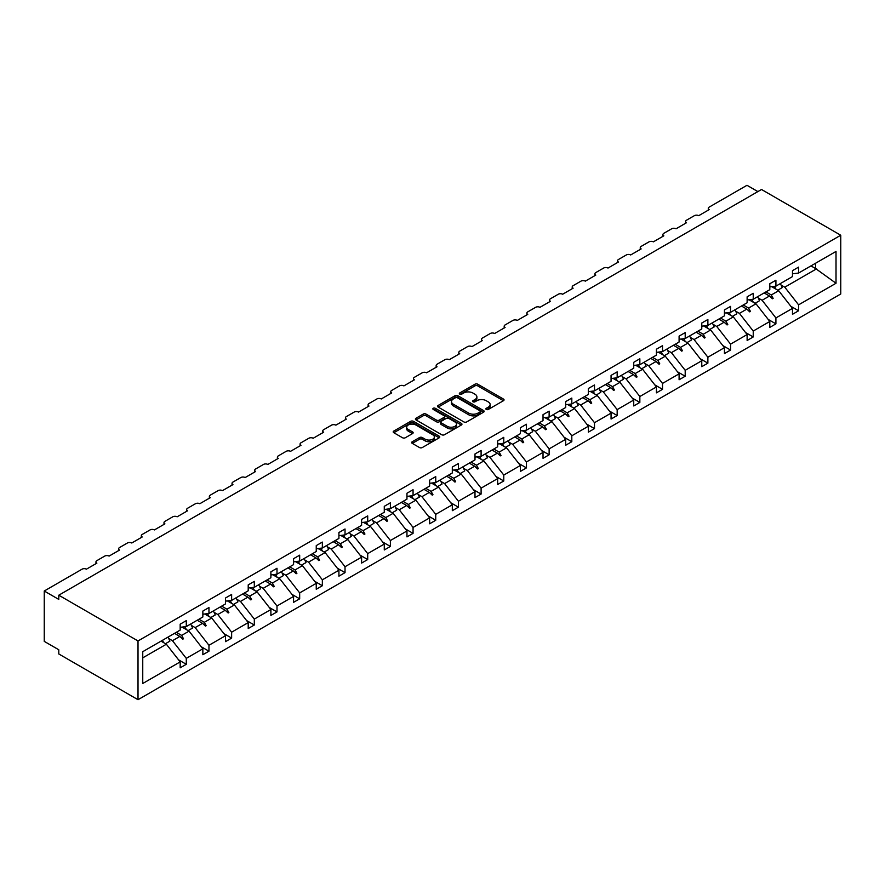 <?xml version="1.0" encoding="UTF-8"?>
<svg xmlns="http://www.w3.org/2000/svg" width="885" height="885" viewBox="0 0 885 885"><rect width="100%" height="100%" fill="white"/><g stroke="black" fill="none" stroke-linecap="round" stroke-linejoin="round"><path stroke-width="1.33" d="M486.296 409.456A1.416 0.819 0 0 0 488.299 409.456L503.454 400.706A2.013 1.162 0 0 0 504.052 399.876A2.013 1.162 0 0 0 503.454 399.058L477.767 384.223A2.013 1.162 0 0 0 474.913 384.223L459.757 392.973A1.416 0.819 0 0 0 459.348 393.559A1.416 0.819 0 0 0 459.757 394.135A1.416 0.819 0 0 0 461.76 394.135L463.718 392.995A6.46 3.728 0 0 1 472.844 392.995L474.991 394.234A6.46 3.728 0 0 1 476.882 396.867A6.46 3.728 0 0 1 474.991 399.511L473.033 400.639A1.416 0.819 0 0 0 472.612 401.215A1.416 0.819 0 0 0 473.033 401.79A1.416 0.819 0 0 0 475.024 401.79L476.993 400.662A6.46 3.728 0 0 1 486.119 400.662L488.266 401.901A6.46 3.728 0 0 1 490.146 404.534A6.46 3.728 0 0 1 488.266 407.166L486.296 408.306A1.416 0.819 0 0 0 485.887 408.881A1.416 0.819 0 0 0 486.296 409.456L486.296 408.306M412.277 441.726A2.013 1.162 0 0 0 411.68 442.555A2.013 1.162 0 0 0 412.277 443.374L419.479 447.533A2.013 1.162 0 0 0 422.333 447.533L439.17 437.821A2.013 1.162 0 0 0 439.768 436.991A2.013 1.162 0 0 0 439.17 436.172L413.494 421.337A2.013 1.162 0 0 0 410.64 421.337L393.792 431.061A2.013 1.162 0 0 0 393.205 431.88A2.013 1.162 0 0 0 393.792 432.71L402.498 437.732A2.013 1.162 0 0 0 405.352 437.732L412.565 433.573A2.013 1.162 0 0 0 413.151 432.754A2.013 1.162 0 0 0 412.565 431.924L408.239 429.435A5.398 3.12 0 0 1 406.669 427.234A5.398 3.12 0 0 1 409.998 424.346A5.398 3.12 0 0 1 415.884 425.021L432.787 434.789A5.398 3.12 0 0 1 434.369 436.991A5.398 3.12 0 0 1 431.039 439.867A5.398 3.12 0 0 1 425.154 439.192L422.333 437.566A2.013 1.162 0 0 0 419.479 437.566L412.277 441.726L412.277 443.374L419.479 439.248L419.479 437.566M840.75 235.233L138.016 640.95L138.016 699.703L840.75 293.986L840.75 235.233L761.52 189.49L58.786 595.207L58.786 599.41L44.25 591.014L82.051 569.188A3.086 1.781 180 0 1 86.409 569.188L96.874 563.148A3.086 1.781 0 0 1 95.967 561.886A3.086 1.781 0 0 1 96.874 560.636L104.729 556.101A3.086 1.781 180 0 1 109.087 556.101L119.552 550.061A3.086 1.781 0 0 1 118.645 548.8A3.086 1.781 0 0 1 119.552 547.538L127.407 543.003A3.086 1.781 180 0 1 131.765 543.003L142.231 536.963A3.086 1.781 0 0 1 141.323 535.702A3.086 1.781 0 0 1 142.231 534.44L150.085 529.916A3.086 1.781 180 0 1 154.444 529.916L164.909 523.865A3.086 1.781 0 0 1 164.002 522.615A3.086 1.781 0 0 1 164.909 521.353L172.763 516.818A3.086 1.781 180 0 1 177.122 516.818L187.587 510.778A3.086 1.781 0 0 1 186.68 509.517A3.086 1.781 0 0 1 187.587 508.255L195.441 503.731A3.086 1.781 180 0 1 199.8 503.731L210.265 497.68A3.086 1.781 0 0 1 209.358 496.43A3.086 1.781 0 0 1 210.265 495.169L218.119 490.633A3.086 1.781 180 0 1 222.478 490.633L232.943 484.593A3.086 1.781 0 0 1 232.036 483.332A3.086 1.781 0 0 1 232.943 482.071L240.797 477.546A3.086 1.781 180 0 1 245.156 477.546L255.621 471.495A3.086 1.781 0 0 1 254.714 470.234A3.086 1.781 0 0 1 255.621 468.984L263.476 464.448A3.086 1.781 180 0 1 267.834 464.448L278.299 458.408A3.086 1.781 0 0 1 277.392 457.147A3.086 1.781 0 0 1 278.299 455.886L286.154 451.35A3.086 1.781 180 0 1 290.512 451.35L300.977 445.31A3.086 1.781 0 0 1 300.081 444.049A3.086 1.781 0 0 1 300.977 442.799L308.832 438.263A3.086 1.781 180 0 1 313.19 438.263L323.656 432.223A3.086 1.781 0 0 1 322.76 430.962A3.086 1.781 0 0 1 323.656 429.701L331.51 425.165A3.086 1.781 180 0 1 335.869 425.165L346.334 419.125A3.086 1.781 0 0 1 345.438 417.864A3.086 1.781 0 0 1 346.334 416.603L354.188 412.078A3.086 1.781 180 0 1 358.547 412.078L369.012 406.027A3.086 1.781 0 0 1 368.116 404.777A3.086 1.781 0 0 1 369.012 403.516L376.866 398.98A3.086 1.781 180 0 1 381.225 398.98L391.69 392.94A3.086 1.781 0 0 1 390.794 391.679A3.086 1.781 0 0 1 391.69 390.418L399.544 385.893A3.086 1.781 180 0 1 403.903 385.893L414.368 379.842A3.086 1.781 0 0 1 413.472 378.592A3.086 1.781 0 0 1 414.368 377.331L422.222 372.795A3.086 1.781 180 0 1 426.581 372.795L437.046 366.755A3.086 1.781 0 0 1 436.15 365.494A3.086 1.781 0 0 1 437.046 364.233L444.901 359.697A3.086 1.781 180 0 1 449.259 359.697L459.724 353.657A3.086 1.781 0 0 1 458.828 352.396A3.086 1.781 0 0 1 459.724 351.146L467.579 346.61A3.086 1.781 180 0 1 471.937 346.61L482.402 340.57A3.086 1.781 0 0 1 481.506 339.309A3.086 1.781 0 0 1 482.402 338.048L490.257 333.512A3.086 1.781 180 0 1 494.615 333.512L505.081 327.472A3.086 1.781 0 0 1 504.184 326.211A3.086 1.781 0 0 1 505.081 324.95L512.935 320.425A3.086 1.781 180 0 1 517.294 320.425L527.759 314.385A3.086 1.781 0 0 1 526.863 313.124A3.086 1.781 0 0 1 527.759 311.863L535.613 307.327A3.086 1.781 180 0 1 539.972 307.327L550.437 301.287A3.086 1.781 0 0 1 549.541 300.026A3.086 1.781 0 0 1 550.437 298.765L558.291 294.24A3.086 1.781 180 0 1 562.65 294.24L573.115 288.189A3.086 1.781 0 0 1 572.219 286.939A3.086 1.781 0 0 1 573.115 285.678L580.969 281.142A3.086 1.781 180 0 1 585.328 281.142L595.793 275.102A3.086 1.781 0 0 1 594.897 273.841A3.086 1.781 0 0 1 595.793 272.58L603.647 268.055A3.086 1.781 180 0 1 608.006 268.055L618.471 262.004A3.086 1.781 0 0 1 617.575 260.743A3.086 1.781 0 0 1 618.471 259.493L626.326 254.957A3.086 1.781 180 0 1 630.684 254.957L641.149 248.917A3.086 1.781 0 0 1 640.253 247.656A3.086 1.781 0 0 1 641.149 246.395L649.004 241.859A3.086 1.781 180 0 1 653.362 241.859L663.827 235.819A3.086 1.781 0 0 1 662.931 234.558A3.086 1.781 0 0 1 663.827 233.308L671.682 228.773A3.086 1.781 180 0 1 676.04 228.773L686.506 222.732A3.086 1.781 0 0 1 685.609 221.471A3.086 1.781 0 0 1 686.506 220.21L694.36 215.674A3.086 1.781 180 0 1 698.719 215.674L709.184 209.634A3.086 1.781 0 0 1 708.288 208.373A3.086 1.781 0 0 1 709.184 207.112L746.984 185.297L757.892 191.591M138.016 640.95L58.786 595.207M463.862 421.913A2.013 1.162 0 0 0 466.716 421.913L483.553 412.2A2.013 1.162 0 0 0 484.139 411.37A2.013 1.162 0 0 0 483.553 410.551L457.866 395.717A2.013 1.162 0 0 0 455.012 395.717L438.175 405.441A2.013 1.162 0 0 0 437.588 406.259A2.013 1.162 0 0 0 438.175 407.089L463.862 421.913M433.816 409.766A1.416 0.819 0 0 1 435.254 409.965L461.339 425.021L444.524 434.723A2.013 1.162 0 0 1 441.67 434.723L415.983 419.899L415.983 418.251A2.013 1.162 0 0 0 415.397 419.07A2.013 1.162 0 0 0 415.983 419.899M415.983 418.251L423.196 414.091A2.013 1.162 0 0 1 426.05 414.091L436.46 420.098A2.013 1.162 0 0 0 439.314 420.098L444.093 417.344A2.013 1.162 0 0 0 444.69 416.514A2.013 1.162 0 0 0 444.093 415.696L433.252 409.434A1.416 0.819 0 0 1 432.842 408.859A1.416 0.819 0 0 1 433.705 408.107A1.416 0.819 0 0 1 435.254 408.284L461.362 423.362A2.013 1.162 0 0 1 461.959 424.18A2.013 1.162 0 0 1 461.362 425.01L461.362 423.362M142.75 657.854L166.369 644.225L180.175 661.892L142.75 683.497L142.75 651.692L180.175 630.087L180.175 624.168L186.281 620.639L186.281 626.558L180.175 627.321M178.56 659.834L186.281 664.292L186.281 658.374L202.853 648.805L189.047 631.138L182.033 627.089M168.725 638.539L172.464 640.707L186.281 658.374M186.281 626.558L202.853 616.989L202.853 611.07L208.96 607.553L208.96 613.471L202.853 614.223M201.238 646.736L208.96 651.194L208.96 645.276L225.531 635.707L211.725 618.04L204.712 613.991M191.403 625.441L195.143 627.609L208.96 645.276M208.96 613.471L225.531 603.902L225.531 597.983L231.638 594.454L231.638 600.373L225.531 601.136M223.916 633.638L231.638 638.096L231.638 632.178L248.209 622.62L234.403 604.953L227.39 600.904M214.082 612.354L217.821 614.511L231.638 632.178M231.638 600.373L248.209 590.804L248.209 584.885L254.316 581.368L254.316 587.275L248.209 588.038M246.594 620.551L254.316 625.009L254.316 619.091L270.887 609.522L257.081 591.855L250.068 587.806M236.76 599.256L240.499 601.424L254.316 619.091M254.316 587.275L270.887 577.717L270.887 571.798L276.994 568.27L276.994 574.188L270.887 574.951M269.272 607.453L276.994 611.911L276.994 605.993L293.566 596.424L279.76 578.757L272.746 574.719M259.438 586.169L263.177 588.326L276.994 605.993M276.994 574.188L293.566 564.619L293.566 558.701L299.672 555.172L299.672 561.09L293.566 561.853M291.95 594.366L299.672 598.824L299.672 592.906L316.244 583.337L302.438 565.67L295.424 561.621M282.116 573.071L285.855 575.239L299.672 592.906M299.672 561.09L316.244 551.521L316.244 545.614L322.35 542.085L322.35 548.003L316.244 548.766M314.629 581.268L322.35 585.726L322.35 579.808L338.922 570.239L325.116 552.572L318.102 548.534M304.794 559.984L308.533 562.141L322.35 579.808M322.35 548.003L338.922 538.434L338.922 532.516L345.028 528.987L345.028 534.905L338.922 535.668M337.307 568.181L345.028 572.639L345.028 566.721L361.6 557.152L347.794 539.485L340.78 535.436M327.472 546.886L331.222 549.054L345.028 566.721M345.028 534.905L361.6 525.336L361.6 519.418L367.706 515.9L367.706 521.818L361.6 522.57M359.985 555.083L367.706 559.541L367.706 553.623L384.278 544.054L370.472 526.387L363.458 522.338M350.15 533.788L353.9 535.956L367.706 553.623M367.706 521.818L384.278 512.249L384.278 506.331L390.385 502.802L390.385 508.72L384.278 509.483M382.663 541.996L390.385 546.443L390.385 540.536L406.956 530.967L393.15 513.3L386.137 509.251M372.828 520.701L376.579 522.858L390.385 540.536M390.385 508.72L406.956 499.151L406.956 493.233L413.063 489.715L413.063 495.633L406.956 496.385M405.341 528.898L413.063 533.356L413.063 527.438L429.634 517.869L415.828 500.202L408.815 496.153M395.506 507.603L399.257 509.771L413.063 527.438M413.063 495.633L429.634 486.064L429.634 480.146L435.741 476.617L435.741 482.535L429.634 483.298M428.019 515.8L435.741 520.258L435.741 514.34L452.312 504.782L438.506 487.104L431.493 483.066M418.185 494.516L421.935 496.673L435.741 514.34M435.741 482.535L452.312 472.966L452.312 467.048L458.419 463.519L458.419 469.437L452.312 470.2M450.697 502.713L458.419 507.171L458.419 501.253L474.991 491.684L461.185 474.017L454.171 469.968M440.863 481.418L444.613 483.586L458.419 501.253M458.419 469.437L474.991 459.868L474.991 453.961L481.097 450.432L481.097 456.35L474.991 457.114M473.375 489.615L481.097 494.073L481.097 488.155L497.669 478.586L483.863 460.919L476.849 456.881M463.541 468.331L467.291 470.488L481.097 488.155M481.097 456.35L497.669 446.781L497.669 440.863L503.775 437.334L503.775 443.252L497.669 444.016M496.054 476.528L503.775 480.986L503.775 475.068L520.347 465.499L506.541 447.832L499.527 443.783M486.219 455.233L489.969 457.401L503.775 475.068M503.775 443.252L520.347 433.683L520.347 427.765L526.453 424.247L526.453 430.165L520.347 430.918M518.732 463.43L526.453 467.888L526.453 461.97L543.025 452.401L529.219 434.734L522.205 430.696M508.897 442.146L512.647 444.303L526.453 461.97M526.453 430.165L543.025 420.596L543.025 414.678L549.131 411.149L549.131 417.067L543.025 417.831M541.41 450.343L549.131 454.801L549.131 448.883L565.703 439.314L551.897 421.647L544.883 417.598M531.575 429.048L535.325 431.216L549.131 448.883M549.131 417.067L565.703 407.498L565.703 401.58L571.81 398.062L571.81 403.98L565.703 404.733M564.088 437.245L571.81 441.703L571.81 435.785L588.381 426.216L574.575 408.549L567.562 404.5M554.253 415.95L558.004 418.118L571.81 435.785M571.81 403.98L588.381 394.411L588.381 388.493L594.488 384.964L594.488 390.882L588.381 391.646M586.766 424.147L594.488 428.606L594.488 422.698L611.059 413.129L597.253 395.462L590.24 391.413M576.931 402.863L580.682 405.02L594.488 422.698M594.488 390.882L611.059 381.313L611.059 375.395L617.166 371.877L617.166 377.784L611.059 378.548M609.444 411.06L617.166 415.519L617.166 409.6L633.737 400.031L619.931 382.364L612.918 378.315M599.61 389.765L603.36 391.933L617.166 409.6M617.166 377.784L633.737 368.226L633.737 362.308L639.844 358.779L639.844 364.697L633.737 365.461M632.122 397.962L639.844 402.421L639.844 396.502L656.416 386.933L642.61 369.266L635.596 365.228M622.288 376.678L626.038 378.835L639.844 396.502M639.844 364.697L656.416 355.128L656.416 349.21L662.522 345.681L662.522 351.599L656.416 352.363M654.8 384.875L662.522 389.334L662.522 383.415L679.094 373.846L665.288 356.179L658.274 352.13M644.966 363.58L648.716 365.748L662.522 383.415M662.522 351.599L679.094 342.03L679.094 336.123L685.2 332.594L685.2 338.512L679.094 339.276M677.479 371.777L685.2 376.236L685.2 370.317L701.772 360.748L687.966 343.081L680.952 339.043M667.644 350.493L671.394 352.65L685.2 370.317M685.2 338.512L701.772 328.943L701.772 323.025L707.878 319.496L707.878 325.415L701.772 326.178M700.157 358.69L707.878 363.149L707.878 357.23L724.45 347.661L710.644 329.994L703.63 325.945M690.322 337.395L694.072 339.563L707.878 357.23M707.878 325.415L724.45 315.845L724.45 309.927L730.556 306.409L730.556 312.328L724.45 313.08M722.835 345.592L730.556 350.051L730.556 344.132L747.128 334.563L733.322 316.896L726.308 312.848M713 324.297L716.75 326.465L730.556 344.132M730.556 312.328L747.128 302.758L747.128 296.84L753.235 293.311L753.235 299.23L747.128 299.993M745.513 332.506L753.235 336.953L753.235 331.045L769.806 321.476L756 303.809L748.987 299.761M735.678 311.21L739.429 313.378L753.235 331.045M753.235 299.23L769.806 289.66L769.806 283.742L775.913 280.224L775.913 286.143L769.806 286.895M768.191 319.408L775.913 323.866L775.913 317.947L792.484 308.378L792.484 314.297L798.591 310.768L798.591 304.849L836.015 283.255L815.605 268.553L815.605 263.221M758.356 298.112L762.107 300.28L775.913 317.947M775.913 286.143L792.484 276.574L792.484 270.655L798.591 267.126L798.591 273.045L792.484 273.808M790.869 306.31L798.591 310.768M781.035 285.025L784.785 287.183L798.591 304.849M44.25 591.014L44.25 641.371L58.786 649.767L58.786 653.96L138.016 699.703M166.369 644.225L161.026 641.138M186.281 664.292L180.175 667.81L180.175 661.892M208.96 651.194L202.853 654.723L202.853 648.805M231.638 638.096L225.531 641.625L225.531 635.707M254.316 625.009L248.209 628.527L248.209 622.62M276.994 611.911L270.887 615.44L270.887 609.522M299.672 598.824L293.566 602.342L293.566 596.424M322.35 585.726L316.244 589.255L316.244 583.337M345.028 572.639L338.922 576.157L338.922 570.239M367.706 559.541L361.6 563.07L361.6 557.152M390.385 546.443L384.278 549.972L384.278 544.054M413.063 533.356L406.956 536.885L406.956 530.967M435.741 520.258L429.634 523.787L429.634 517.869M458.419 507.171L452.312 510.689L452.312 504.782M481.097 494.073L474.991 497.602L474.991 491.684M503.775 480.986L497.669 484.504L497.669 478.586M526.453 467.888L520.347 471.417L520.347 465.499M549.131 454.801L543.025 458.319L543.025 452.401M571.81 441.703L565.703 445.232L565.703 439.314M594.488 428.606L588.381 432.134L588.381 426.216M617.166 415.519L611.059 419.036L611.059 413.129M639.844 402.421L633.737 405.949L633.737 400.031M662.522 389.334L656.416 392.851L656.416 386.933M685.2 376.236L679.094 379.765L679.094 373.846M707.878 363.149L701.772 366.667L701.772 360.748M730.556 350.051L724.45 353.58L724.45 347.661M753.235 336.953L747.128 340.482L747.128 334.563M775.913 323.866L769.806 327.395L769.806 321.476M798.591 273.045L836.015 251.44L836.015 283.255M176.303 632.321L181.646 635.408L189.047 631.138M172.464 640.707L179.865 636.437L182.786 639.191L183.516 638.771L181.646 635.408M174.522 633.35L179.865 636.437M198.981 619.223L204.324 622.31L211.725 618.04M195.143 627.609L202.543 623.339L205.464 626.093L206.194 625.673L204.324 622.31M197.2 620.252L202.543 623.339M221.659 606.136L227.002 609.212L234.403 604.953M217.821 614.511L225.221 610.252L228.142 612.995L228.872 612.586L227.002 609.212M219.878 607.165L225.221 610.252M244.337 593.038L249.681 596.125L257.081 591.855M240.499 601.424L247.9 597.154L250.82 599.908L251.55 599.488L249.681 596.125M242.556 594.067L247.9 597.154M267.016 579.941L272.359 583.027L279.76 578.757M263.177 588.326L270.578 584.056L273.498 586.81L274.228 586.39L272.359 583.027M265.234 580.98L270.578 584.056M289.694 566.854L295.037 569.94L302.438 565.67M285.855 575.239L293.256 570.969L296.176 573.723L296.906 573.303L295.037 569.94M287.913 567.882L293.256 570.969M312.372 553.756L317.715 556.842L325.116 552.572M308.533 562.141L315.934 557.871L318.854 560.625L319.585 560.205L317.715 556.842M310.591 554.784L315.934 557.871M335.05 540.669L340.393 543.755L347.794 539.485M331.222 549.054L338.612 544.784L341.533 547.538L342.263 547.118L340.393 543.755M333.269 541.697L338.612 544.784M357.728 527.571L363.071 530.657L370.472 526.387M353.9 535.956L361.29 531.686L364.211 534.44L364.941 534.02L363.071 530.657M355.947 528.599L361.29 531.686M380.406 514.484L385.749 517.559L393.15 513.3M376.579 522.858L383.968 518.599L386.889 521.353L387.619 520.933L385.749 517.559M378.625 515.512L383.968 518.599M403.084 501.386L408.427 504.472L415.828 500.202M399.257 509.771L406.646 505.501L409.567 508.255L410.297 507.835L408.427 504.472M401.303 502.415L406.646 505.501M425.762 488.299L431.106 491.374L438.506 487.104M421.935 496.673L429.325 492.403L432.245 495.158L432.975 494.737L431.106 491.374M423.981 489.328L429.325 492.403M448.441 475.201L453.784 478.287L461.185 474.017M444.613 483.586L452.003 479.316L454.923 482.071L455.653 481.65L453.784 478.287M446.659 476.23L452.003 479.316M471.119 462.103L476.462 465.189L483.863 460.919M467.291 470.488L474.681 466.218L477.601 468.973L478.331 468.552L476.462 465.189M469.338 463.143L474.681 466.218M493.797 449.016L499.14 452.102L506.541 447.832M489.969 457.401L497.359 453.131L500.279 455.886L501.01 455.465L499.14 452.102M492.016 450.045L497.359 453.131M516.475 435.918L521.818 439.004L529.219 434.734M512.647 444.303L520.037 440.033L522.958 442.788L523.688 442.367L521.818 439.004M514.694 436.947L520.037 440.033M539.153 422.831L544.496 425.917L551.897 421.647M535.325 431.216L542.715 426.946L545.636 429.701L546.366 429.28L544.496 425.917M537.372 423.86L542.715 426.946M561.831 409.733L567.174 412.819L574.575 408.549M558.004 418.118L565.393 413.848L568.314 416.603L569.044 416.182L567.174 412.819M560.05 410.762L565.393 413.848M584.509 396.646L589.853 399.721L597.253 395.462M580.682 405.02L588.071 400.761L590.992 403.505L591.722 403.095L589.853 399.721M582.728 397.675L588.071 400.761M607.187 383.548L612.531 386.634L619.931 382.364M603.36 391.933L610.75 387.663L613.67 390.418L614.4 389.997L612.531 386.634M605.406 384.577L610.75 387.663M629.866 370.45L635.209 373.536L642.61 369.266M626.038 378.835L633.428 374.565L636.348 377.32L637.078 376.899L635.209 373.536M628.084 371.49L633.428 374.565M652.544 357.363L657.887 360.449L665.288 356.179M648.716 365.748L656.106 361.478L659.026 364.233L659.756 363.812L657.887 360.449M650.763 358.392L656.106 361.478M675.222 344.265L680.565 347.351L687.966 343.081M671.394 352.65L678.784 348.38L681.704 351.135L682.435 350.714L680.565 347.351M673.441 345.294L678.784 348.38M697.9 331.178L703.243 334.264L710.644 329.994M694.072 339.563L701.462 335.293L704.383 338.048L705.113 337.627L703.243 334.264M696.119 332.207L701.462 335.293M720.578 318.08L725.921 321.166L733.322 316.896M716.75 326.465L724.14 322.195L727.061 324.95L727.791 324.529L725.921 321.166M718.797 319.109L724.14 322.195M743.256 304.993L748.599 308.069L756 303.809M739.429 313.378L746.818 309.108L749.739 311.863L750.469 311.443L748.599 308.069M741.475 306.022L746.818 309.108M765.934 291.895L771.278 294.982L778.678 290.711L771.665 286.663M762.107 300.28L769.496 296.01L772.417 298.765L773.147 298.345L771.278 294.982M764.153 292.924L769.496 296.01M778.678 290.711L792.484 308.378M784.785 287.183L816.623 268.808M810.981 265.887L815.605 268.553M770.127 296.597L773.147 298.345M747.438 309.695L750.469 311.443M724.76 322.782L727.791 324.529M702.082 335.88L705.113 337.627M679.403 348.978L682.435 350.714M656.725 362.065L659.756 363.812M634.047 375.163L637.078 376.899M611.369 388.249L614.4 389.997M588.691 401.347L591.722 403.095M566.013 414.434L569.044 416.182M543.335 427.532L546.366 429.28M520.657 440.619L523.688 442.367M497.978 453.717L501.01 455.465M475.3 466.815L478.331 468.552M452.622 479.902L455.653 481.65M429.944 493L432.975 494.737M407.266 506.087L410.297 507.835M384.588 519.185L387.619 520.933M361.91 532.272L364.941 534.02M339.232 545.37L342.263 547.118M316.553 558.468L319.585 560.205M293.875 571.555L296.906 573.303M271.197 584.653L274.228 586.39M248.519 597.74L251.55 599.488M225.841 610.838L228.872 612.586M203.163 623.925L206.194 625.673M180.485 637.023L183.516 638.771M486.861 409.655L488.266 408.848A6.46 3.728 0 0 0 490.146 406.215L490.146 404.534M476.882 396.867L476.882 398.549A6.46 3.728 0 0 1 474.991 401.182L473.597 401.989M503.432 400.717L477.767 385.904A2.013 1.162 0 0 0 474.913 385.904L460.322 394.334M483.553 410.551L483.553 412.2L457.866 397.398A2.013 1.162 0 0 0 455.012 397.398L438.197 407.1L438.175 405.441M479.98 411.945A1.416 0.819 0 0 0 480.4 411.37A1.416 0.819 0 0 0 479.98 410.795L457.434 397.774A1.416 0.819 0 0 0 455.443 397.774L453.374 398.969A6.46 3.728 0 0 0 451.483 401.613A6.46 3.728 0 0 0 453.374 404.246L468.784 413.14A6.46 3.728 0 0 0 477.911 413.14L479.98 411.945L479.98 413.627A1.416 0.819 0 0 0 480.4 413.052L480.4 411.37M451.483 401.613L451.483 403.283A6.46 3.728 0 0 0 453.374 405.927L453.374 404.246M479.98 413.627L477.911 414.822A6.46 3.728 0 0 1 468.784 414.822L453.374 405.927M416.016 419.91L423.196 415.773L423.196 414.091M444.69 416.514L444.69 418.196A2.013 1.162 0 0 1 444.093 419.025L439.314 421.78A2.013 1.162 0 0 1 436.46 421.78L426.05 415.773A2.013 1.162 0 0 0 423.196 415.773M447.268 426.349A5.398 3.12 0 0 0 453.153 427.024A5.398 3.12 0 0 0 456.483 424.136A5.398 3.12 0 0 0 454.901 421.935L448.949 418.494A2.013 1.162 0 0 0 446.095 418.494L441.316 421.26A2.013 1.162 0 0 0 440.719 422.079A2.013 1.162 0 0 0 441.316 422.908L447.268 426.349L447.268 428.019A5.398 3.12 0 0 0 453.153 428.694A5.398 3.12 0 0 0 456.483 425.818L456.483 424.136M440.719 422.079L440.719 423.76A2.013 1.162 0 0 0 441.316 424.579L441.316 422.908M447.268 428.019L441.316 424.579M434.369 436.991L434.369 438.672A5.398 3.12 0 0 1 431.039 441.549A5.398 3.12 0 0 1 425.154 440.874L422.333 439.248A2.013 1.162 0 0 0 419.479 439.248M406.669 427.234L406.669 428.904A5.398 3.12 0 0 0 408.239 431.117L408.239 429.435M412.532 433.584L408.239 431.117M439.148 437.832L413.494 423.019A2.013 1.162 0 0 0 410.64 423.019L393.825 432.721M774.441 286.32A16.45 9.492 60 0 1 775.968 289.152M780.271 283.62A16.45 9.492 60 0 1 782.207 287.625L777.771 290.191M772.882 286.519A13.983 8.076 60 0 1 773.678 287.824M751.763 299.418A16.45 9.492 60 0 1 753.29 302.239M757.593 296.718A16.45 9.492 60 0 1 759.529 300.723L755.093 303.278M750.203 299.606A13.983 8.076 60 0 1 751 300.922M729.085 312.505A16.45 9.492 60 0 1 730.612 315.337M734.904 309.805A16.45 9.492 60 0 1 736.851 313.821L732.415 316.376M727.525 312.704A13.983 8.076 60 0 1 728.322 314.02M706.407 325.603A16.45 9.492 60 0 1 707.934 328.423M712.226 322.903A16.45 9.492 60 0 1 714.173 326.908L709.737 329.474M704.847 325.791A13.983 8.076 60 0 1 705.644 327.107M683.729 338.69A16.45 9.492 60 0 1 685.255 341.522M689.548 336.001A16.45 9.492 60 0 1 691.495 340.006L687.059 342.561M682.169 338.889A13.983 8.076 60 0 1 682.966 340.205M661.051 351.787A16.45 9.492 60 0 1 662.577 354.62M666.87 349.088A16.45 9.492 60 0 1 668.817 353.093L664.381 355.659M659.491 351.976A13.983 8.076 60 0 1 660.287 353.292M638.373 364.874A16.45 9.492 60 0 1 639.899 367.706M644.192 362.186A16.45 9.492 60 0 1 646.139 366.191L641.702 368.746M636.813 365.074A13.983 8.076 60 0 1 637.609 366.39M615.694 377.972A16.45 9.492 60 0 1 617.221 380.804M621.513 375.273A16.45 9.492 60 0 1 623.46 379.278L619.024 381.844M614.135 378.172A13.983 8.076 60 0 1 614.931 379.477M593.016 391.07A16.45 9.492 60 0 1 594.543 393.891M598.835 388.371A16.45 9.492 60 0 1 600.782 392.376L596.346 394.931M591.457 391.258A13.983 8.076 60 0 1 592.253 392.575M570.338 404.157A16.45 9.492 60 0 1 571.865 406.989M576.157 401.458A16.45 9.492 60 0 1 578.104 405.474L573.668 408.029M568.778 404.356A13.983 8.076 60 0 1 569.575 405.673M547.66 417.255A16.45 9.492 60 0 1 549.187 420.076M553.479 414.556A16.45 9.492 60 0 1 555.426 418.561L550.99 421.116M546.1 417.443A13.983 8.076 60 0 1 546.897 418.76M524.982 430.342A16.45 9.492 60 0 1 526.509 433.174M530.801 427.654A16.45 9.492 60 0 1 532.748 431.659L528.312 434.214M523.422 430.541A13.983 8.076 60 0 1 524.219 431.858M502.304 443.44A16.45 9.492 60 0 1 503.83 446.261M508.123 440.741A16.45 9.492 60 0 1 510.07 444.746L505.634 447.312M500.744 443.628A13.983 8.076 60 0 1 501.541 444.945M479.626 456.527A16.45 9.492 60 0 1 481.152 459.359M485.445 453.839A16.45 9.492 60 0 1 487.392 457.844L482.956 460.399M478.066 456.726A13.983 8.076 60 0 1 478.862 458.043M456.948 469.625A16.45 9.492 60 0 1 458.474 472.457M462.766 466.926A16.45 9.492 60 0 1 464.713 470.931L460.277 473.497M455.388 469.824A13.983 8.076 60 0 1 456.184 471.13M434.269 482.712A16.45 9.492 60 0 1 435.796 485.544M440.088 480.024A16.45 9.492 60 0 1 442.035 484.029L437.599 486.584M432.71 482.911A13.983 8.076 60 0 1 433.506 484.228M411.591 495.81A16.45 9.492 60 0 1 413.118 498.642M417.41 493.111A16.45 9.492 60 0 1 419.357 497.116L414.921 499.682M410.032 496.009A13.983 8.076 60 0 1 410.828 497.315M388.913 508.908A16.45 9.492 60 0 1 390.44 511.729M394.732 506.209A16.45 9.492 60 0 1 396.679 510.214L392.243 512.769M387.353 509.096A13.983 8.076 60 0 1 388.15 510.413M366.235 521.995A16.45 9.492 60 0 1 367.762 524.827M372.054 519.296A16.45 9.492 60 0 1 374.001 523.312L369.565 525.867M364.675 522.194A13.983 8.076 60 0 1 365.472 523.511M343.557 535.093A16.45 9.492 60 0 1 345.084 537.914M349.376 532.394A16.45 9.492 60 0 1 351.323 536.399L346.887 538.965M341.997 535.281A13.983 8.076 60 0 1 342.794 536.598M320.879 548.18A16.45 9.492 60 0 1 322.405 551.012M326.698 545.492A16.45 9.492 60 0 1 328.645 549.496L324.209 552.052M319.319 548.379A13.983 8.076 60 0 1 320.116 549.696M298.201 561.278A16.45 9.492 60 0 1 299.727 564.11M304.02 558.579A16.45 9.492 60 0 1 305.967 562.583L301.531 565.15M296.641 561.466A13.983 8.076 60 0 1 297.437 562.783M275.523 574.365A16.45 9.492 60 0 1 277.049 577.197M281.341 571.677A16.45 9.492 60 0 1 283.288 575.681L278.852 578.237M273.963 574.564A13.983 8.076 60 0 1 274.759 575.881M252.844 587.463A16.45 9.492 60 0 1 254.371 590.295M258.663 584.764A16.45 9.492 60 0 1 260.61 588.768L256.174 591.335M251.285 587.662A13.983 8.076 60 0 1 252.081 588.967M230.166 600.561A16.45 9.492 60 0 1 231.693 603.382M235.985 597.862A16.45 9.492 60 0 1 237.932 601.866L233.496 604.422M228.607 600.749A13.983 8.076 60 0 1 229.403 602.065M207.488 613.648A16.45 9.492 60 0 1 209.015 616.48M213.307 610.949A16.45 9.492 60 0 1 215.254 614.964L210.818 617.52M205.928 613.847A13.983 8.076 60 0 1 206.725 615.163M184.81 626.746A16.45 9.492 60 0 1 186.337 629.567M190.629 624.047A16.45 9.492 60 0 1 192.576 628.051L188.14 630.607M183.25 626.934A13.983 8.076 60 0 1 184.047 628.25M162.431 640.331A16.45 9.492 60 0 1 163.659 642.665M167.951 637.145A16.45 9.492 60 0 1 169.898 641.149L165.462 643.705M488.266 408.848L488.266 407.166M473.033 401.79L473.033 400.639M474.991 401.182L474.991 399.511M459.757 394.135L459.757 392.973M474.913 385.904L474.913 384.223M477.767 385.904L477.767 384.223M503.454 400.706L503.454 399.058M455.012 397.398L455.012 395.717M457.866 397.398L457.866 395.717M468.784 414.822L468.784 413.14M477.911 414.822L477.911 413.14M426.05 415.773L426.05 414.091M436.46 421.78L436.46 420.098M439.314 421.78L439.314 420.098M444.093 419.025L444.093 417.344M435.254 409.965L435.254 408.284M422.333 439.248L422.333 437.566M425.154 440.874L425.154 439.192M412.565 433.573L412.565 431.924M393.792 432.71L393.792 431.061M410.64 423.019L410.64 421.337M413.494 423.019L413.494 421.337M439.17 437.821L439.17 436.172M708.288 210.154L708.288 208.373M685.609 223.252L685.609 221.471M662.931 236.339L662.931 234.558M640.253 249.437L640.253 247.656M617.575 262.524L617.575 260.743M594.897 275.622L594.897 273.841M572.219 288.72L572.219 286.939M549.541 301.807L549.541 300.026M526.863 314.905L526.863 313.124M504.184 327.992L504.184 326.211M481.506 341.09L481.506 339.309M458.828 354.177L458.828 352.396M436.15 367.275L436.15 365.494M413.472 380.362L413.472 378.592M390.794 393.46L390.794 391.679M368.116 406.558L368.116 404.777M345.438 419.645L345.438 417.864M322.76 432.743L322.76 430.962M300.081 445.83L300.081 444.049M277.392 458.928L277.392 457.147M254.714 472.015L254.714 470.234M232.036 485.113L232.036 483.332M209.358 498.211L209.358 496.43M186.68 511.298L186.68 509.517M164.002 524.396L164.002 522.615M141.323 537.483L141.323 535.702M118.645 550.581L118.645 548.8M95.967 563.668L95.967 561.886"/></g></svg>
